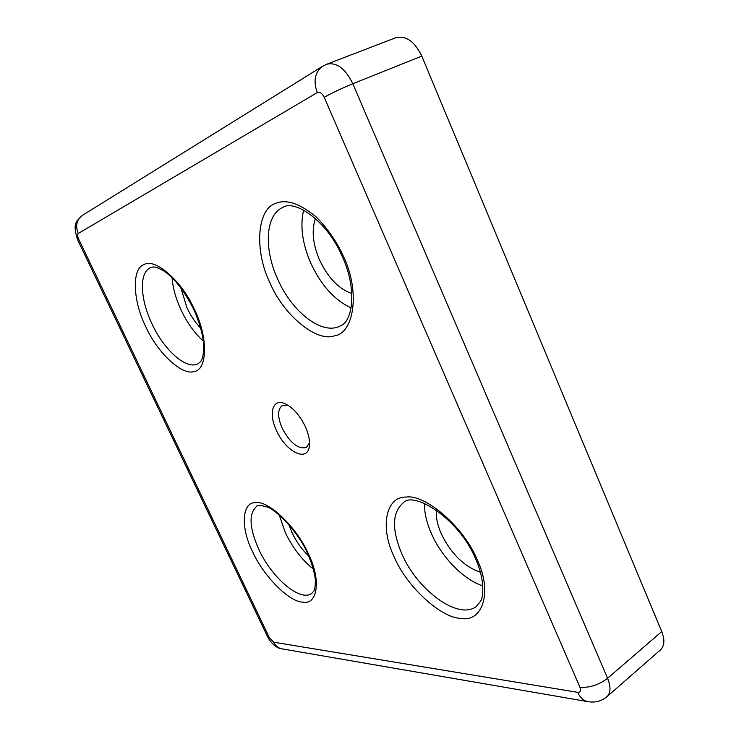 <?xml version="1.0" encoding="UTF-8"?>
<svg xmlns="http://www.w3.org/2000/svg" width="739" height="739" viewBox="0 0 739 739"><rect width="100%" height="100%" fill="white"/><g stroke="black" fill="none" stroke-linecap="round" stroke-linejoin="round"><path stroke-width="1.11" d="M269.938 282.788C254.77 252.184 256.405 210.227 275.028 203.594C285.808 198.828 299.443 203.216 315.95 216.758C327.599 228.406 336.818 241.718 343.607 256.664C360.355 291.619 354.101 333.603 334.213 335.894C316.024 342.369 282.982 314.214 269.938 282.788M145.823 326.786C133.057 301.724 131.385 268.765 143.809 264.71C154.562 257.283 182.154 281.097 194.459 309.539C208.361 337.446 207.456 370.257 194.071 371.486C182.173 376.077 157.158 352.401 145.823 326.786M252.636 551.793C240.554 528.099 241.579 501.799 255.805 502.631C268.451 500.294 297.106 527.683 308.357 553.788C321.437 579.976 317.65 605.37 302.63 602.119C288.986 601.962 263.093 575.469 252.636 551.793M394.183 556.873C379.985 528.274 385.287 496.257 406.311 497.07C425.461 494.003 464.443 527.664 477.237 559.848C492.765 592.161 482.595 622.792 460.582 618.377C440.102 617.739 405.979 585.436 394.183 556.873M276.497 430.569C268.34 413.711 272.442 398.367 284.533 403.485C292.626 407.152 299.554 414.847 305.309 426.56C308.726 434.255 310.057 440.887 309.299 446.467C307.387 462.725 285.614 451.584 276.497 430.569M287.794 405.111L282.28 405.517C277.458 409.351 277.421 416.935 282.196 428.269C290.196 443.132 298.27 449.506 306.417 447.4L309.521 442.827M303.637 210.098C299.923 225.829 302.306 243.51 310.786 263.149C321.169 285.337 334.619 300.265 351.136 307.904M172.058 277.679C172.824 287.914 175.827 298.704 181.083 310.038C187.235 322.961 194.671 333.317 203.373 341.113M279.185 514.944L285.365 532.699C292.672 547.83 302.011 559.968 313.373 569.104M424.482 503.388C424.297 512.663 426.634 522.778 431.474 533.752C441.783 557.28 463.565 579.727 482.853 585.916M351.838 293.549C338.748 288.986 327.987 277.79 319.562 259.971C312.782 244.018 311.415 230.198 315.451 218.522M200.759 328.19C195.401 322.712 190.819 315.95 187.013 307.904L180.833 287.794M308.726 556.042C301.965 549.604 296.422 541.835 292.081 532.745L288.894 524.653M480.415 572.263C464.129 566.628 451.086 553.816 441.285 533.817C437.451 525.078 435.816 517.171 436.361 510.076M317.317 92.569C313.151 81.087 314.842 72.367 322.389 66.418L326.703 64.247C336.559 61.965 345.27 68.459 352.817 83.747L421.793 56.099L661.738 631.577L607.578 678.3L352.817 83.747C341.935 88.237 332.402 92.763 324.218 97.308C322.13 93.234 319.83 91.654 317.317 92.569L78.232 233.506C77.318 234.429 77.466 236.314 78.685 239.15L269.393 637.72L273.642 642.173L577.695 692.332C580.401 692.425 581.14 690.734 579.93 687.252L324.218 97.308M421.793 56.099C414.625 41.384 405.933 35.26 395.725 37.735L326.703 64.247M588.743 701.782L587.56 701.579C594.858 702.928 601.324 701.302 606.95 696.701L660.5 649.858C664.527 645.932 664.943 639.845 661.738 631.577M277.79 279.351C263.712 249.135 265.19 214.938 282.861 207.41C294.519 199.179 327.562 220.878 342.425 256.978C357.436 289.318 352.531 321.705 340.577 325.77C322.684 335.959 292.256 312.449 277.79 279.351M152.077 324.033C140.114 299.36 138.858 272.488 150.553 267.629C152.474 267.472 152.751 265.292 162.192 269.929C173.295 276.617 183.854 289.873 193.867 309.696C199.438 322.38 202.698 333.852 203.659 344.134C203.807 358.018 201.442 360.235 200.5 361.704L198.172 363.717C186.561 370.23 164.298 350.498 152.077 324.033M258.844 549.446C249.209 527.748 248.535 513.346 256.821 506.233C256.655 504.903 259.916 505.097 266.603 506.834C274.317 508.414 297.743 530.5 307.581 553.502C312.449 564.208 315.183 575.469 315.35 580.475C315.276 586.803 314.675 590.47 313.539 591.486L311.756 593.426C300.089 602.156 271.786 577.843 258.844 549.446M401.933 554.038C391.541 529.438 392.049 512.312 403.466 502.649C413.766 490.724 459.704 519.037 475.722 559.266C484.461 578.175 483.869 596.373 480.562 601.223L476.479 606.331C458.725 620.76 417.406 590.258 401.933 554.038M82.731 215.16L82.445 215.335C76.616 219.816 75.212 225.866 78.232 233.506M78.685 239.15L77.65 239.889C71.748 221.774 77.447 220.915 82.445 215.335L322.74 66.196M579.93 687.252C589.519 687.963 598.738 684.979 607.578 678.3C610.996 686.799 610.784 692.933 606.95 696.701M273.642 642.173C275.416 645.729 278.049 647.927 281.531 648.777L282.51 648.953M267.527 636.547L267.638 636.787C269.698 641.129 275.545 648.177 281.531 648.777L587.56 701.579C583.283 700.47 579.995 697.394 577.695 692.332M77.669 239.926L267.638 636.787L269.393 637.72M286.372 404.316L284.533 403.485M309.502 444.462L309.299 446.467"/></g></svg>
